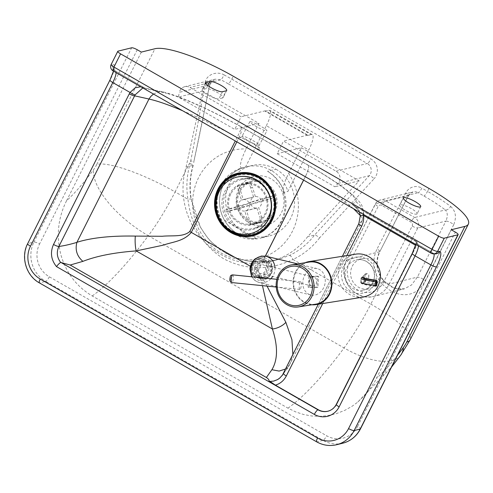 <?xml version="1.0" encoding="UTF-8"?>
<svg xmlns="http://www.w3.org/2000/svg" width="493" height="493" viewBox="0 0 493 493"><rect width="100%" height="100%" fill="white"/><g stroke="black" fill="none" stroke-linecap="round" stroke-linejoin="round"><path stroke-width="0.37" stroke-dasharray="2.46 1.85" d="M266.343 125.697A19.363 4.628 119.8 0 0 269.911 110.389A19.363 4.628 119.8 0 0 268.777 110.296L311.188 134.614A19.363 4.628 -60.2 0 1 312.328 134.7A19.363 4.628 -60.2 0 1 308.754 150.008L266.343 125.697L245.514 167.102A36.309 34.368 76.2 0 1 246.555 166.831A36.309 34.368 76.2 0 1 271.15 170.399A36.309 34.368 76.2 0 1 287.918 191.438L308.754 150.008M307.552 135.507L265.142 111.196L265.345 110.796L307.755 135.107L307.552 135.507L311.188 134.614M307.755 135.107L283.518 141.078L336.084 171.213A7.746 7.333 76.2 0 1 338.038 183.414L334.907 186.81L277.165 153.705L283.518 141.078M301.402 147.734L359.144 180.839L307.589 236.769A73.358 69.445 76.2 0 1 270.238 261.506A73.358 69.445 76.2 0 1 202.389 239.53A73.358 69.445 76.2 0 1 186.058 167.109L202.592 91.094L258.991 123.423L246.136 148.985C241.36 158.444 238.476 168.47 241.903 167.959A36.309 34.368 -103.8 0 0 218.325 211.7A36.309 34.368 -103.8 0 0 260.255 238.211C267.335 236.424 273.233 232.474 277.929 226.367C281.176 222.029 283.339 217.056 284.424 211.435C285.644 204.768 285.151 198.161 282.945 191.604L283.216 187.069L285.638 179.686L301.402 147.734L277.165 153.705M282.945 191.604L284.03 192.393L287.918 191.438M284.03 192.393C281.028 180.155 267.705 170.837 267.514 171.299L276 169.21A36.309 34.368 -103.8 0 0 251.405 165.636A36.309 34.368 -103.8 0 0 225.825 195.887A36.309 34.368 -103.8 0 0 244.14 232.548L238.082 234.039A36.309 34.368 -103.8 0 0 256.415 238.52C242.55 238.649 231.883 232.536 224.42 220.18A36.309 34.368 76.2 0 1 244.325 167.361L245.514 167.102M429.009 188.443L427.536 191.376A67.775 14.642 -153.3 0 1 450.627 206.413A4.844 3.069 -52.9 0 1 445.339 209.932A62.931 13.594 26.7 0 0 423.894 195.974L418.212 192.714A4.844 1.159 119.8 0 0 421.854 188.123L427.536 191.376A4.844 1.159 -60.2 0 1 423.894 195.974M450.627 206.413C455.711 210.93 456.746 217.019 453.72 224.679A4.844 1.072 26.9 0 0 449.604 222.109A4.844 1.072 26.9 0 0 445.875 221.098C447.909 216.378 447.73 212.656 445.339 209.932L414.656 217.493A4.844 1.159 119.8 0 0 411.014 222.09L381.859 205.371A2.903 2.748 -103.8 0 0 378.143 206.487L349.451 262.516C347.066 261.068 346.215 260.162 346.893 259.793L375.598 203.745A7.746 7.333 76.2 0 1 380.245 200.016A7.746 7.333 76.2 0 1 385.495 200.78A4.844 1.159 119.8 0 0 381.859 205.371M349.451 262.516A20.275 19.19 -103.8 0 0 357.653 289.983A20.275 19.19 -103.8 0 0 383.616 282.07L412.179 226.04A4.844 1.054 27 0 0 417.762 228.025A7.746 7.333 76.2 0 0 414.656 217.493L385.495 200.78L418.212 192.714A7.746 7.333 -103.8 0 0 412.961 191.95A7.746 7.333 -103.8 0 0 408.315 195.684L379.856 251.572L408.561 195.518A4.844 1.054 27.1 0 0 405.77 192.942A12.584 11.912 76.2 0 1 421.854 188.123M453.72 224.679L425.243 280.653C416.708 298.511 396.403 299.374 381.366 283.167A4.844 0.733 -40.7 0 0 383.529 280.388A4.844 0.733 -40.7 0 0 383.234 280.363A25.112 23.775 -103.8 0 1 379.61 251.732C380.288 251.362 379.437 250.456 377.059 249.002L405.77 192.942M383.234 280.363L393.648 287.949L404.359 288.836L411.581 284.936L417.405 277.097L445.875 221.098L417.762 228.025L389.205 284.048A25.112 23.775 76.2 0 1 374.058 296.305A25.112 23.775 76.2 0 1 349.389 287.018A25.112 23.775 76.2 0 1 346.893 259.793L375.352 203.905A4.844 1.054 27.1 0 0 378.143 206.487M289.483 255.436A4.844 1.534 -115.2 0 1 292.965 259.478C269.344 270.657 246.254 270.435 223.686 258.8C203.061 245.748 191.148 225.905 187.944 199.271L191.21 198.876L200.515 227.519L208.933 239.61L219.742 249.501L232.671 256.705L247.073 260.877L262.11 261.906L276.955 259.854L289.483 255.436A73.358 69.445 -103.8 0 0 314.552 235.056L369.245 175.724A4.844 1.325 -137.3 0 1 374.101 178.749L319.556 237.922C317.35 235.974 315.68 235.019 314.552 235.056L307.589 236.769M186.058 167.109L193.028 165.389C193.687 165.081 192.708 164.502 190.095 163.658L190.711 160.841A4.844 0.715 -167.7 0 1 193.928 162.246L193.928 162.246A4.844 0.715 -167.7 0 1 193.681 162.407L209.802 84.599A4.844 1.115 -169.2 0 1 209.531 84.876C204.755 109.921 199.468 135.76 193.681 162.407M193.274 165.229C190.088 176.198 189.398 187.414 191.21 198.876L193.761 210.332C197.323 223.009 203.486 233.861 212.255 242.895L226.195 253.457C235.186 258.4 244.892 261.185 255.312 261.808C262.67 262.233 269.887 261.586 276.955 259.854L270.238 261.506M141.331 52.092L66.543 200.793A111.572 26.677 119.8 0 0 93.442 169.875A9.681 2.317 119.8 0 0 96.788 164.397A67.775 14.642 -153.3 0 1 175.089 191.9L190.711 160.841C196.048 133.936 200.861 107.85 205.15 82.578A4.844 1.115 -169.2 0 1 209.802 84.599C210.93 81.431 212.736 79.619 215.213 79.17L209.531 84.876L179.397 92.302A7.746 7.333 76.2 0 1 184.715 86.682A7.746 7.333 76.2 0 1 189.965 87.446L241.108 116.767L234.754 129.394L178.361 97.066L179.397 92.302M205.15 82.578C206.21 74.683 216.741 70.653 224.087 74.899A4.844 0.542 -61.9 0 1 221 79.804L215.213 79.17L184.715 86.682M265.345 110.796L241.108 116.767M222.608 97.965L218.892 98.877A9.681 2.089 -153.3 0 1 208.736 95.519A9.681 2.089 -153.3 0 1 202.087 89.855A9.681 2.089 -153.3 0 1 202.58 89.529L206.296 88.611A9.681 2.089 -153.3 0 1 216.452 91.969A9.681 2.089 -153.3 0 1 223.101 97.639A9.681 2.089 -153.3 0 1 222.608 97.965L226.201 90.811M359.144 180.839L334.907 186.81M383.616 282.07C386.179 283.475 388.04 284.134 389.205 284.048L417.405 277.097C419.746 277.269 422.359 278.453 425.243 280.653M416.61 214.147A9.681 2.089 26.7 0 0 417.103 213.82A9.681 2.089 26.7 0 0 409.393 207.602A9.681 2.089 26.7 0 0 399.805 205.119A9.681 2.089 26.7 0 0 406.454 210.788A9.681 2.089 26.7 0 0 416.61 214.147M352.261 266.232A15.493 14.667 76.2 0 1 361.603 258.677A15.493 14.667 76.2 0 1 379.548 270.207A15.493 14.667 76.2 0 1 369.017 288.756A15.493 14.667 76.2 0 1 353.801 283.025A15.493 14.667 76.2 0 1 352.261 266.232M258.991 123.423L234.754 129.394M202.592 91.094L178.361 97.066M265.142 111.196L268.777 110.296M241.903 167.959L244.325 167.361M244.306 167.404A36.309 34.368 -103.8 0 0 224.457 220.205A36.309 34.368 -103.8 0 0 238.082 234.039M276 169.21A36.309 34.368 76.2 0 1 294.315 205.864A36.309 34.368 76.2 0 1 268.734 236.116A36.309 34.368 76.2 0 1 244.14 232.548M238.883 188.733A25.174 23.83 -103.8 0 0 241.391 216.02A25.174 23.83 -103.8 0 0 266.115 225.332A25.174 23.83 -103.8 0 0 283.228 195.185A25.174 23.83 -103.8 0 0 254.068 176.445A25.174 23.83 -103.8 0 0 238.883 188.733M327.968 411.199A14.525 13.749 -103.8 0 0 328.122 411.162A14.525 13.749 -103.8 0 0 336.885 404.075L416.486 245.804A4.844 1.159 -60.2 0 0 417.38 241.977L363.082 210.856A4.844 1.159 119.8 0 0 362.799 210.831L416.788 242.032L416.141 242.359L417.331 244.263L433.113 253.31A14.525 3.476 -60.2 0 1 433.557 253.427A14.525 3.476 -60.2 0 1 433.945 253.87M250.197 121.611A9.681 1.189 -151.9 0 1 259.947 125.795A9.681 1.189 -151.9 0 1 266.898 130.842A9.681 1.189 -151.9 0 1 257.796 127.336A9.681 1.189 -151.9 0 1 249.809 121.728A9.681 1.189 -151.9 0 1 250.197 121.611M360.315 215.595L358.904 223.551L283.567 373.343L289.804 364.345L361.868 221.055C365.017 213.001 362.965 206.573 355.712 201.754L351.984 204.453L363.168 210.93L362.497 210.905M270.102 381.551L274.133 380.978M283.567 373.343L282.532 375.062M351.984 204.453C356.692 206.709 359.483 210.406 360.365 215.552M362.891 214.085L353.604 205.445M289.767 364.419L285.761 368.93M361.868 221.055L358.904 223.551M416.788 242.032L417.096 241.958A4.844 1.159 -60.2 0 1 417.38 241.977M142.834 87.939L144.449 87.896L146.815 89.19L145.367 88.222L140.739 86.737M153.477 94.04L158.463 91.908L161.328 91.716L164.126 92.222L166.72 93.411C159.116 91.421 152.485 90.016 146.822 89.19L115.029 70.967L113.211 70.912L431.301 253.254L433.113 253.31A4.844 4.665 91.7 0 0 435.227 253.913L433.557 253.427L417.768 244.38A14.525 3.476 119.8 0 0 417.331 244.263M355.712 201.754C359.422 198.654 338.309 182.502 307.595 164.952L240.861 126.695A14.525 1.707 -61.1 0 1 241.102 126.701A14.525 1.707 -61.1 0 1 237.078 137.436A14.525 3.137 -153.3 0 1 238.624 138.293L305.352 176.549A14.525 3.137 -153.3 0 1 305.395 176.574C326.976 189.029 343.042 199.757 353.58 208.749M303.577 180.087L305.352 176.549A14.525 3.476 119.8 0 0 308.033 165.069A14.525 3.476 119.8 0 0 307.595 164.952A14.525 3.525 -60.1 0 1 308.039 165.075L308.039 165.075A14.525 3.525 -60.1 0 1 305.395 176.574L303.62 180.111M360.309 215.54C362.078 217.838 362.682 219.551 362.127 220.685L361.856 221.08M182.576 110.722C199.85 118.086 218.017 126.991 237.078 137.436L235.309 140.949M268.993 381.539L269.844 381.335M451.261 229.756L374.495 382.149L366.398 393.66L357.542 402.288L391.516 367.131M66.543 200.793C57.897 218.109 56.073 236.332 61.077 255.448C66.382 273.214 76.766 286.716 92.234 295.954L287.98 408.167L295.973 412.025L303.725 414.533L311.964 416.012L319.846 416.351L327.956 415.617L336.14 413.732L345.094 410.213L352.384 406.066L357.542 402.288M224.42 220.18L256.415 238.52M289.804 364.345L292.879 354.781M267.033 286.106L258.073 270.669A14.525 3.137 26.7 0 0 258.03 270.645L262.455 285.65M238.926 191.469A21.298 20.164 -103.8 0 0 241.046 214.56A21.298 20.164 -103.8 0 0 261.968 222.435A21.298 20.164 -103.8 0 0 276.45 196.929A21.298 20.164 -103.8 0 0 251.775 181.073A21.298 20.164 -103.8 0 0 238.926 191.469M239.746 191.937A20.33 19.245 -103.8 0 0 241.767 213.98A20.33 19.245 -103.8 0 0 261.734 221.499A20.33 19.245 -103.8 0 0 275.562 197.151A20.33 19.245 -103.8 0 0 252.009 182.016A20.33 19.245 -103.8 0 0 239.746 191.937M229.843 193.706A21.298 20.164 -103.8 0 0 231.956 216.797A21.298 20.164 -103.8 0 0 252.878 224.679A21.298 20.164 -103.8 0 0 267.36 199.172A21.298 20.164 -103.8 0 0 242.685 183.316A21.298 20.164 -103.8 0 0 229.843 193.706M230.706 194.162A20.33 19.245 -103.8 0 0 232.727 216.205A20.33 19.245 -103.8 0 0 252.693 223.723A20.33 19.245 -103.8 0 0 266.522 199.375A20.33 19.245 -103.8 0 0 242.969 184.24A20.33 19.245 -103.8 0 0 230.706 194.162M250.74 187.802C249.791 185.004 248.817 183.587 247.813 183.538A20.33 19.245 76.2 0 1 249.563 182.989C250.567 183.039 251.541 184.462 252.49 187.254A15.493 14.667 -103.8 0 0 250.74 187.802L253.575 197.108A5.811 5.497 -103.8 0 0 250.654 202.999L241.853 205.741A15.493 14.667 -103.8 0 0 242.42 207.59L236.523 209.328A20.33 19.245 76.2 0 1 235.956 207.479L241.853 205.741M238.957 185.602A20.33 19.245 -103.8 0 0 237.207 186.151L241.453 200.096A5.811 5.497 -103.8 0 0 238.538 205.988L225.35 210.086A20.33 19.245 -103.8 0 0 225.917 211.941L239.099 207.843L251.22 204.854A5.811 5.497 -103.8 0 0 256.908 208.071L244.787 211.053L249.033 224.999L259.638 222.386C260.47 221.887 260.507 220.217 259.737 217.376A15.493 14.667 -103.8 0 0 261.487 216.834L258.659 207.522A5.811 5.497 -103.8 0 0 261.573 201.631L249.458 204.62L262.64 200.515L273.245 197.903L270.374 198.895A15.493 14.667 -103.8 0 0 269.813 197.04L261.013 199.782A5.811 5.497 -103.8 0 0 255.325 196.565L243.203 199.554L238.957 185.602L249.563 182.989M255.325 196.565L252.49 187.254M237.207 186.151L247.813 183.538M269.813 197.04L272.678 196.054A20.33 19.245 76.2 0 1 273.245 197.903L272.795 196.023L262.073 198.667L248.891 202.765L261.013 199.782M261.573 201.631L270.374 198.895M262.64 200.515A20.33 19.245 -103.8 0 0 262.073 198.667M261.487 216.834C262.258 219.668 262.221 221.339 261.389 221.844A20.33 19.245 76.2 0 1 259.638 222.386L250.783 224.457L246.537 210.511L258.659 207.522M256.908 208.071L259.737 217.376M249.033 224.999A20.33 19.245 -103.8 0 0 250.783 224.457M225.35 210.086L235.956 207.479M238.538 205.988L250.654 202.999M225.917 211.941L236.523 209.328M239.099 207.843A5.811 5.497 -103.8 0 0 244.787 211.053M242.42 207.59L251.22 204.854M246.537 210.511A5.811 5.497 -103.8 0 0 249.458 204.62M241.453 200.096L253.575 197.108M236.923 177.129A29.044 27.497 -103.8 0 0 219.527 191.278A29.044 27.497 -103.8 0 0 222.38 222.707A29.044 27.497 -103.8 0 0 250.82 233.534M248.891 202.765A5.811 5.497 -103.8 0 0 243.203 199.554M309.123 262.079A21.298 18.894 -99 0 0 293.816 286.082A21.298 18.894 -99 0 0 315.828 304.15M311.822 304.785A21.784 19.326 81 0 1 293.39 286.15A21.784 19.326 81 0 1 305.124 262.714M355.428 254.215C344.293 255.898 336.368 267.502 338.518 278.964C340.503 290.451 352.057 298.955 363.162 297.1M300.508 288.738A3.87 0.992 95.7 0 0 301.309 284.461A3.87 0.992 95.7 0 0 300.638 281.694A3.87 0.992 95.7 0 0 299.263 285.447A3.87 0.992 95.7 0 0 299.861 289.397A3.87 0.992 95.7 0 0 300.508 288.738M317.591 276.222L308.877 276.314L308.131 287.197L316.839 287.105L317.591 276.222L318.663 276.481L317.917 287.364L309.203 287.456L309.955 276.573L318.663 276.481M309.955 276.573L308.877 276.314M309.203 287.456L308.131 287.197M317.917 287.364L316.839 287.105M312.648 286.032A4.536 3.722 103.6 0 0 316.66 281.959A4.536 3.722 103.6 0 0 314.023 277.128A4.536 3.722 103.6 0 0 309.197 281.577A4.536 3.722 103.6 0 0 311.89 285.946A4.536 3.722 103.6 0 0 312.648 286.032M275.002 267.687C275.149 270.836 274.391 273.757 272.715 276.462M270.959 278.718C267.514 282.119 263.595 283.376 259.207 282.477L259.207 282.477C256.033 281.651 253.599 279.765 251.892 276.807M257.334 269.024C257.321 271.335 258.338 272.82 260.378 273.479C265.524 274.952 267.945 265.752 262.689 264.704C259.731 264.433 257.95 265.875 257.334 269.024M302.807 281.916A13.557 11.117 103.6 0 0 310.843 294.974A13.557 11.117 103.6 0 0 324.838 284.412A13.557 11.117 103.6 0 0 317.221 268.623A13.557 11.117 103.6 0 0 314.959 268.365A13.557 11.117 103.6 0 0 302.807 281.916M377.065 282.175L376.332 282.027L376.128 280.307M365.72 279.309L366.681 279.389A1.935 1.91 -133.4 0 0 368.733 277.627L368.863 275.71A1.935 1.91 -133.4 0 0 367.075 273.633L366.114 273.553A0.968 0.955 -133.4 0 0 365.091 274.435L364.826 278.274A0.968 0.955 -133.4 0 0 365.72 279.309L361.862 282.964A17.908 2.083 3.9 0 0 375.617 286.168L375.728 286.063A0.968 0.955 -133.4 0 0 376.461 285.811L376.492 285.78M368.733 277.627L364.863 281.287A14.919 1.732 3.9 0 0 364.765 281.466A14.919 1.732 3.9 0 0 376.196 283.95L376.332 282.027A14.919 1.732 -176.1 0 1 364.9 279.549A14.919 1.732 -176.1 0 1 364.999 279.371L364.863 281.287A1.935 1.91 46.6 0 1 362.811 283.05A16.854 1.96 -176.1 0 0 375.728 286.063L376.196 283.95L376.935 284.097M259.386 276.031A7.746 7.013 108.4 0 0 266.633 269.406A7.746 7.013 108.4 0 0 262.122 261.007A7.746 7.013 108.4 0 0 253.032 266.146A7.746 7.013 108.4 0 0 257.247 275.704A7.746 7.013 108.4 0 0 259.386 276.031M263.299 277.325A7.746 7.013 -71.6 0 1 261.154 277.004A7.746 7.013 -71.6 0 1 256.939 267.446A7.746 7.013 -71.6 0 1 266.035 262.301A7.746 7.013 -71.6 0 1 270.546 270.7A7.746 7.013 -71.6 0 1 263.299 277.325M268.734 236.116L260.255 238.211A36.309 34.368 -103.8 0 0 285.829 207.954A36.309 34.368 -103.8 0 0 267.514 171.299M288.528 173.339A55.672 52.702 76.2 0 1 266.571 255.91A55.672 52.702 76.2 0 1 193.675 214.024A55.672 52.702 76.2 0 1 246.136 148.985M408.315 195.684A4.844 1.054 27.1 0 0 408.561 195.518L412.961 191.95L380.245 200.016C378.051 200.602 376.418 201.902 375.352 203.905A4.844 1.054 27.1 0 1 375.598 203.745L408.315 195.684M319.556 237.922A78.202 74.03 76.2 0 1 292.965 259.478L370.835 304.113L381.366 283.167A29.956 28.354 76.2 0 1 377.059 249.002M379.61 251.732L346.893 259.793M287.98 408.167A179.347 42.885 119.8 0 0 344.071 347.935A77.456 18.518 119.8 0 0 370.835 304.113A67.775 14.642 -153.3 0 1 410.176 339.794M193.028 165.389A73.358 69.445 -103.8 0 0 190.964 198.956M400.754 355.139A67.775 28.964 -143.5 0 1 344.071 347.935L148.325 235.722A77.456 18.518 -60.2 0 0 175.089 191.9L187.944 199.271A78.202 74.03 76.2 0 1 190.095 163.658M338.038 183.414L369.245 175.724A7.746 7.333 -103.8 0 0 367.291 163.522A4.844 1.159 119.8 0 0 370.933 158.931A12.584 11.912 76.2 0 1 374.101 178.749M336.084 171.213L367.291 163.522L228.148 83.761A4.844 1.159 119.8 0 0 231.79 79.163L370.933 158.931M224.087 74.899A67.775 14.642 -153.3 0 1 231.79 79.163L233.263 76.23M228.148 83.761A62.931 13.594 26.7 0 0 221 79.804L189.965 87.446M96.788 164.397L154.962 48.733M412.179 226.04A2.903 2.748 -103.8 0 0 411.014 222.09M207.843 85.529L206.296 88.611M205.717 83.292L202.58 89.529M222.491 91.723L218.892 98.877M372.911 282.538A15.493 14.667 76.2 0 1 363.563 290.1A15.493 14.667 76.2 0 1 348.348 284.369A15.493 14.667 76.2 0 1 346.807 267.576A15.493 14.667 76.2 0 1 356.156 260.021A15.493 14.667 76.2 0 1 371.365 265.745A15.493 14.667 76.2 0 1 372.911 282.538M374.446 284.165A18.395 17.415 -103.8 0 0 358.189 256.945A18.395 17.415 -103.8 0 0 344.213 284.738A18.395 17.415 -103.8 0 0 374.446 284.165M322.742 303.534L346.862 255.577M415.574 245.286L416.486 245.804M242.513 136.025A9.681 1.189 28.1 0 0 242.125 136.142A9.681 1.189 28.1 0 0 250.105 141.75A9.681 1.189 28.1 0 0 259.213 145.256A9.681 1.189 28.1 0 0 252.262 140.209A9.681 1.189 28.1 0 0 242.513 136.025M238.711 137.165A12.584 1.547 -151.9 0 1 257.543 146.372A12.584 1.547 -151.9 0 1 251.683 146.193A12.584 1.547 -151.9 0 1 238.711 137.165M163.393 92.018C179.896 95.962 211.17 110.186 241.102 126.701L241.299 126.818A14.525 3.476 -60.2 0 0 240.861 126.695C212.052 110.734 180.814 96.708 166.72 93.411M270.743 219.071A30.135 28.526 76.2 0 1 221.221 220.007A30.135 28.526 76.2 0 1 244.115 174.479A30.135 28.526 76.2 0 1 270.743 219.071M268.568 216.772A26.024 24.638 -103.8 0 0 245.569 178.263A26.024 24.638 -103.8 0 0 225.794 217.579A26.024 24.638 -103.8 0 0 268.568 216.772M236.843 141.83L238.624 138.293A14.525 3.476 -60.2 0 0 241.299 126.818L308.033 165.069C331.555 178.565 347.811 189.787 356.803 198.747C360.032 202.376 361.899 205.063 362.404 206.795L363.809 213.944L362.127 220.685L289.317 365.233M250.395 266.269L258.03 270.645L265.345 256.095M268.494 216.199A25.174 23.83 76.2 0 1 253.31 228.487A25.174 23.83 76.2 0 1 228.586 219.175A25.174 23.83 76.2 0 1 226.084 191.888A25.174 23.83 76.2 0 1 241.262 179.6A25.174 23.83 76.2 0 1 265.986 188.911A25.174 23.83 76.2 0 1 268.494 216.199M417.096 241.958L362.799 210.831M336.331 404.315A4.844 1.048 -153.3 0 1 336.577 404.149A14.525 13.749 76.2 0 1 327.82 411.242L328.122 411.162M412.277 253.31A4.844 1.048 -153.3 0 1 412.524 253.149L336.885 404.075M416.69 242.026A19.363 4.628 -60.2 0 1 412.524 253.149M418.372 245.89A14.525 3.476 119.8 0 0 417.768 244.38L416.616 243.345M111.147 64.497A4.844 1.048 -153.3 0 1 111.393 64.337A4.844 4.665 -88.3 0 0 113.211 70.912A4.844 1.159 -60.2 0 1 113.063 70.875M431.153 253.217A4.844 1.159 119.8 0 0 431.301 253.254A4.844 4.665 -88.3 0 0 433.415 253.858M316.654 441.833A4.844 1.159 119.8 0 0 316.937 441.851A29.044 27.497 -103.8 0 0 336.633 444.723M39.348 282.865A4.844 1.159 119.8 0 0 39.631 282.883L316.937 441.851L322.995 440.36L45.689 281.392L39.631 282.883A29.044 27.497 -103.8 0 1 27.904 243.524L33.968 242.032L131.662 47.79M27.657 243.684A4.844 1.048 -153.3 0 1 27.904 243.524L110.222 79.854A4.844 1.048 -153.3 0 0 109.976 80.014M118.024 51.149L111.393 64.337L113.211 64.392A4.844 4.665 -88.3 0 0 115.029 70.967A14.525 3.476 119.8 0 1 115.467 71.084L144.449 87.896L163.596 92.074M116.071 72.594A14.525 3.476 119.8 0 0 115.467 71.084C114.185 69.926 113.643 69.217 113.834 68.965L113.507 71.128M113.211 64.392A19.363 4.628 -60.2 0 1 110.222 79.854M342.69 443.225A29.044 27.497 76.2 0 1 322.995 440.36A4.844 1.159 -60.2 0 0 326.637 435.763A24.206 22.912 -103.8 0 0 357.647 426.34A4.844 1.048 -153.3 0 1 360.457 428.885M49.331 276.795A4.844 1.159 119.8 0 1 45.689 281.392A29.044 27.497 76.2 0 1 33.968 242.032A4.844 1.048 -153.3 0 1 39.557 243.992A24.206 22.912 -103.8 0 0 49.331 276.795L326.637 435.763M357.647 426.34L455.341 232.098M397.487 355.256A111.572 26.677 -60.2 0 1 376.473 378.458M137.251 49.75L39.557 243.992M92.234 295.954A179.347 42.885 -60.2 0 0 148.325 235.722A67.775 28.964 36.5 0 1 93.442 169.875M258.073 270.669L265.4 256.101M230.545 280.141A1.935 0.499 95.7 0 0 230.792 276.813A1.935 0.499 95.7 0 0 229.904 278.687A1.935 0.499 95.7 0 0 230.545 280.141M232.665 274.878A3.87 0.992 -84.3 0 1 233.337 277.651A3.87 0.992 -84.3 0 1 232.536 281.922A3.87 0.992 -84.3 0 1 231.889 282.588M251.079 268.925C251.276 274.558 253.809 278.342 258.677 280.283C265.142 281.725 271.877 276.407 272.604 269.27C272.413 263.638 269.881 259.854 265.012 257.913C258.542 256.471 251.812 261.789 251.079 268.925M367.075 273.633L363.212 277.294A1.935 1.91 46.6 0 1 364.999 279.371L368.863 275.71M362.811 283.05L366.681 279.389M365.091 274.435L361.233 278.089A0.968 0.955 46.6 0 1 362.256 277.208L366.114 273.553M375.592 286.174C364.672 285.188 360.42 283.327 361.178 283.093L360.845 282.15A18.876 2.194 -176.1 0 1 360.968 281.928L361.233 278.089A18.876 2.194 3.9 0 0 361.11 278.317L365.387 273.812M361.862 282.964A0.968 0.955 46.6 0 1 360.968 281.928L364.826 278.274M259.706 278.077A9.681 8.763 -71.6 0 1 257.026 277.676A9.681 8.763 -71.6 0 1 251.757 265.727A9.681 8.763 -71.6 0 1 263.126 259.293A9.681 8.763 -71.6 0 1 268.765 269.794A9.681 8.763 -71.6 0 1 259.706 278.077M259.349 276.992A8.714 7.888 108.4 0 0 266.75 263.903A8.714 7.888 108.4 0 0 252.952 264.174A8.714 7.888 108.4 0 0 259.349 276.992M262.831 279.118A9.681 8.763 108.4 0 0 271.889 270.836A9.681 8.763 108.4 0 0 266.251 260.335A9.681 8.763 108.4 0 0 254.887 266.762A9.681 8.763 108.4 0 0 260.15 278.711A9.681 8.763 108.4 0 0 262.831 279.118M263.262 278.286A8.714 7.888 -71.6 0 1 256.859 265.468A8.714 7.888 -71.6 0 1 270.657 265.203A8.714 7.888 -71.6 0 1 263.262 278.286M312.328 134.7L269.911 110.389M346.647 259.959C336.565 277.651 354.787 302.098 374.058 296.305L404.352 288.836C401.542 289.785 397.789 289.373 393.087 287.616C390.129 286.488 386.943 284.079 383.529 280.388C376.566 271.403 375.346 261.795 379.863 251.566M226.7 90.484L223.101 97.639M246.555 166.831L251.405 165.636M205.686 82.701L202.087 89.855M403.403 197.964L399.805 205.119M420.702 206.666L417.103 213.82M369.017 288.756L363.563 290.1C367.642 289.021 370.705 286.538 372.763 282.637C374.483 279.106 374.865 275.371 373.91 271.427C370.896 261.191 361.203 258.172 356.156 260.021L361.603 258.677M249.809 121.728L242.125 136.142C240.806 137.43 240.091 137.886 239.98 137.522L239.949 137.522C242.279 138.028 246.562 139.994 252.78 143.42L259.275 147.832C258.899 147.931 258.88 147.068 259.213 145.256L266.898 130.842M266.115 225.332L253.31 228.487C259.99 226.712 265.006 222.651 268.346 216.298C278.496 198.519 260.039 173.758 241.262 179.6L254.068 176.445M318.293 304.243L342.413 256.286M352.865 205.014L356.266 207.547L359.434 212.107M280.862 377.046L287.641 368.16L289.594 364.746M416.141 242.359L415.809 244.423M251.775 181.073L242.685 183.316M261.968 222.435L252.878 224.679M252.009 182.016L242.969 184.24M261.734 221.499L252.693 223.723M300.638 281.694L276.875 279.309M299.861 289.397L276.234 287.031M251.676 276.789L255.559 280.899L259.207 282.477L310.843 294.974M317.221 268.623L297.698 263.897M314.023 277.128L262.689 264.704M311.89 285.946L260.378 273.479M364.352 278.212L364.9 279.549L364.278 282.538L368.142 278.878M360.845 282.15L361.11 278.317M257.026 277.676C245.995 274.595 252.447 255.171 263.126 259.293L266.251 260.335C275.71 262.88 272.697 279.513 262.886 279.124L257.026 277.676M257.247 275.704L261.154 277.004M262.122 261.007L266.035 262.301"/><path stroke-width="0.74" d="M464.893 226.398L451.261 229.756L455.341 232.098A4.844 1.048 -153.3 0 1 458.151 234.643A4.844 1.048 -153.3 0 1 457.905 234.81L444.273 238.168A4.844 1.048 -153.3 0 1 438.678 236.202L432.047 249.39A4.844 1.159 119.8 0 0 431.153 253.217A4.844 4.844 0 0 0 433.415 253.858A4.844 4.665 -88.3 0 0 437.636 251.356A4.844 1.048 -153.3 0 1 432.047 249.39L113.957 67.048A4.844 1.048 -153.3 0 1 111.147 64.497A4.844 4.844 0 0 0 113.063 70.875A4.844 1.159 -60.2 0 1 113.957 67.048L120.588 53.86A4.844 1.048 -153.3 0 1 117.778 51.309A4.844 1.048 -153.3 0 1 118.024 51.149L131.662 47.79A4.844 1.048 -153.3 0 1 137.251 49.75L141.331 52.092L154.962 48.733A67.775 14.642 -153.3 0 1 233.263 76.23L429.009 188.443A67.775 14.642 -153.3 0 1 468.35 224.124A67.775 14.642 -153.3 0 1 464.893 226.398L406.719 342.068A9.681 2.317 -60.2 0 1 403.373 347.547A111.572 26.677 -60.2 0 1 397.487 355.256M206.179 82.374L209.889 81.462A9.681 2.089 -153.3 0 1 220.044 84.814A9.681 2.089 -153.3 0 1 226.7 90.484A9.681 2.089 -153.3 0 1 226.201 90.811L222.491 91.723A9.681 2.089 -153.3 0 1 212.335 88.37A9.681 2.089 -153.3 0 1 205.686 82.701A9.681 2.089 -153.3 0 1 206.179 82.374L205.717 83.292M420.209 206.992A9.681 2.089 -153.3 0 1 410.053 203.634A9.681 2.089 -153.3 0 1 403.403 197.964A9.681 2.089 -153.3 0 1 412.992 200.448A9.681 2.089 -153.3 0 1 420.702 206.666A9.681 2.089 -153.3 0 1 420.209 206.992M269.844 381.335L275.39 385.15L318.275 409.732A14.525 13.749 -103.8 0 0 327.968 411.199M283.567 373.343A4.844 1.048 26.7 0 0 283.5 373.423A4.844 1.048 26.7 0 0 286.31 375.968L322.742 303.534M346.862 255.577L361.652 226.176A4.844 1.048 -153.3 0 1 358.842 223.625L358.842 223.625A4.844 1.048 -153.3 0 1 358.904 223.551M282.532 375.062L279.5 378.26L277.436 379.628L273.714 381.083L277.584 379.61L279.605 378.236L282.846 374.6M361.652 226.176C363.304 222.842 363.957 219.286 363.618 215.503L360.315 215.589L358.842 223.625L342.413 256.286M415.574 245.286L363.618 215.503L362.891 214.085M273.714 381.083L268.993 381.539C269.431 380.325 268.562 378.975 266.393 377.49L70.191 265.018L60.633 262.418C56.917 257.389 56.325 252.071 58.87 246.463L134.62 95.845A4.844 1.048 -153.3 0 1 129.271 93.849L53.521 244.466A4.844 1.048 26.7 0 0 58.87 246.463C64.016 245.797 70.018 244.436 76.883 242.383L148.985 99.019L150.809 96.437L153.477 94.04M292.879 354.781L291.942 339.745L285.866 322.36A14.525 8.849 -22.8 0 1 272.426 329.004C278.027 346.24 277.849 359.816 271.889 369.719L279.124 371.081L285.761 368.93M271.889 369.719L266.393 377.49M53.521 244.466C50.046 252.385 51.032 259.762 56.485 266.59C58.125 264.451 59.524 263.083 60.682 262.473M148.985 99.019L134.62 95.845L135.193 94.798A4.844 1.14 -148.5 0 1 130.047 92.456L129.271 93.849M135.193 94.798L142.834 87.939M140.739 86.737L135.156 87.803L130.047 92.456L112.786 82.565A4.844 1.048 -153.3 0 1 109.976 80.014L113.507 71.128M353.58 208.749L360.309 215.54M148.966 99.056C157.107 100.806 168.31 104.695 182.576 110.722M120.588 53.86L438.678 236.202M285.866 322.36L267.033 286.106M262.455 285.65L272.426 329.004L136.197 250.912A14.525 3.722 89.4 0 1 135.316 236.092C111.141 235.636 91.68 237.7 76.933 242.285M70.191 265.018L82.91 261.358C76.963 256.237 74.954 249.914 76.89 242.383M82.91 261.358C96.628 255.99 114.394 252.508 136.197 250.912L163.084 245.206C172.593 241.755 183.642 241.515 191.296 232.394L236.843 141.83M250.395 266.269L191.296 232.394A14.525 3.137 26.7 0 0 189.75 231.531C183.26 237.287 171.589 235.272 162.246 236.27L135.316 236.092M218.535 189.343A31.657 29.968 -103.8 0 0 246.506 236.19A31.657 29.968 -103.8 0 0 270.565 188.363A31.657 29.968 -103.8 0 0 218.535 189.343M219.188 189.719A30.88 29.235 -103.8 0 0 246.475 235.414A30.88 29.235 -103.8 0 0 269.942 188.757A30.88 29.235 -103.8 0 0 219.188 189.719M250.82 233.534A29.044 27.497 -103.8 0 0 250.943 233.503A29.044 27.497 -103.8 0 0 270.694 198.722A29.044 27.497 -103.8 0 0 237.047 177.098A29.044 27.497 -103.8 0 0 236.923 177.129M219.28 191.339A29.044 27.497 -103.8 0 0 222.17 222.824A29.044 27.497 -103.8 0 0 250.697 233.565A29.044 27.497 -103.8 0 0 271.162 209.352A29.044 27.497 -103.8 0 0 256.489 180.025A29.044 27.497 -103.8 0 0 236.8 177.16A29.044 27.497 -103.8 0 0 219.28 191.339M314.01 288.3A21.298 18.894 -99 0 0 291.764 264.846A21.298 18.894 -99 0 0 276.456 288.849A21.298 18.894 -99 0 0 298.462 306.911A21.298 18.894 -99 0 0 314.01 288.3M298.462 306.911L315.828 304.15A21.298 18.894 -99 0 0 331.376 285.533A21.298 18.894 -99 0 0 309.123 262.079L291.764 264.846M305.124 262.714A21.784 19.326 81 0 1 309.049 261.598A21.784 19.326 81 0 1 331.807 285.589A21.784 19.326 81 0 1 315.902 304.625A21.784 19.326 81 0 1 311.822 304.785M315.902 304.625L363.162 297.1C373.25 294.802 378.988 288.387 380.374 277.849C381.711 264.285 368.45 251.72 355.428 254.215L309.049 261.598M251.892 276.807L250.259 269.196C252.083 259.78 257.346 255.46 266.047 256.237C271.372 257.864 274.361 261.678 275.002 267.687M272.715 276.462L270.959 278.718M377.022 281.349A0.968 0.955 -133.4 0 0 376.128 280.307L376.017 280.412A0.968 0.955 46.6 0 1 376.911 281.454L377.065 282.175M376.202 280.32L376.128 280.307A16.854 1.96 3.9 0 1 363.212 277.294M376.461 285.811L376.461 285.811A0.968 0.955 -133.4 0 0 376.757 285.182L376.646 285.287A0.968 0.955 46.6 0 1 375.617 286.168L375.592 286.174A0.968 0.968 0 0 0 376.35 285.915L376.942 284.11L376.757 285.182M468.35 224.124L410.176 339.794A67.775 14.642 -153.3 0 1 406.719 342.068M209.889 81.462L207.843 85.529M275.39 385.15C280.252 383.671 283.888 380.614 286.31 375.968M272.204 220.124A32.187 30.467 -103.8 0 0 243.764 172.501A32.187 30.467 -103.8 0 0 219.311 221.129A32.187 30.467 -103.8 0 0 272.204 220.124M303.577 180.087L265.345 256.095M56.485 266.59L314.337 414.403A4.844 1.159 -60.2 0 1 317.973 409.806L60.922 262.449M314.337 414.403A19.363 18.333 -103.8 0 0 339.141 406.861A4.844 1.048 -153.3 0 1 336.331 404.315C334.414 407.945 331.579 410.256 327.82 411.242A14.525 13.749 76.2 0 1 317.973 409.806L318.275 409.732M339.141 406.861L415.088 255.861A4.844 1.048 -153.3 0 1 412.277 253.31L336.331 404.315M433.945 253.87A14.525 3.476 -60.2 0 1 430.876 264.907L415.088 255.861A14.525 3.476 119.8 0 0 418.372 245.89M348.557 428.577A4.844 1.048 26.7 0 0 354.153 430.543L436.465 266.873A4.844 1.048 -153.3 0 1 430.876 264.907L348.557 428.577A24.206 22.912 76.2 0 1 317.547 438.006L40.241 279.038A24.206 22.912 76.2 0 1 30.467 246.235L112.786 82.565A14.525 3.476 119.8 0 0 116.071 72.594M436.465 266.873A19.363 4.628 119.8 0 0 439.454 251.412A4.844 4.665 91.7 0 1 435.227 253.913L433.415 253.858M317.547 438.006A4.844 1.159 119.8 0 0 316.654 441.833C323.007 445.37 329.663 446.338 336.633 444.723A29.044 27.497 -103.8 0 0 354.153 430.543L360.21 429.052A29.044 27.497 76.2 0 1 342.69 443.225L336.633 444.723M439.454 251.412L437.636 251.356L444.273 238.168M40.241 279.038A4.844 1.159 119.8 0 0 39.348 282.865L316.654 441.833M30.467 246.235A4.844 1.048 -153.3 0 1 27.657 243.684C20.54 257.032 26.098 275.686 39.348 282.865M457.905 234.81L360.21 429.052A4.844 1.048 -153.3 0 0 360.457 428.885L458.151 234.643M391.516 367.131L400.754 355.139A67.775 28.964 -143.5 0 0 403.373 347.547M265.4 256.101L303.62 180.111M235.309 140.949L189.75 231.531M312.426 288.183A19.849 17.606 81 0 1 284.831 301.833A19.849 17.606 81 0 1 287.179 267.767A19.849 17.606 81 0 1 312.426 288.183M231.889 282.588A3.87 0.992 -84.3 0 1 231.285 278.637A3.87 0.992 -84.3 0 1 232.665 274.878C231.192 275.076 230.404 275.618 230.305 276.511C229.713 278.902 229.664 280.505 230.157 281.318L231.889 282.588L276.234 287.031M376.935 284.097L377.065 282.199M362.256 277.208A17.908 2.083 -176.1 0 0 376.017 280.412L375.734 281.472L376.911 281.454L376.646 285.287L375.469 285.305L375.592 286.174M361.11 278.317A18.876 2.194 3.9 0 0 375.734 281.472L375.469 285.305A18.876 2.194 -176.1 0 1 360.845 282.15M282.249 375.45L318.293 304.243M359.434 212.107L360.315 215.589M415.809 244.423L412.277 253.31M113.063 70.875L431.153 253.217M111.147 64.497L117.778 51.309M27.657 243.684L109.976 80.014M410.176 339.794L400.754 355.139M360.457 428.885C356.556 436.323 350.634 441.099 342.69 443.225M276.875 279.309L232.659 274.878M297.698 263.897L266.047 256.237L261.364 256.058L255.294 258.763C252.096 261.407 250.308 264.84 249.933 269.049L251.676 276.789M376.942 284.11L377.071 282.187L376.165 280.301L364.555 278.409"/></g></svg>
